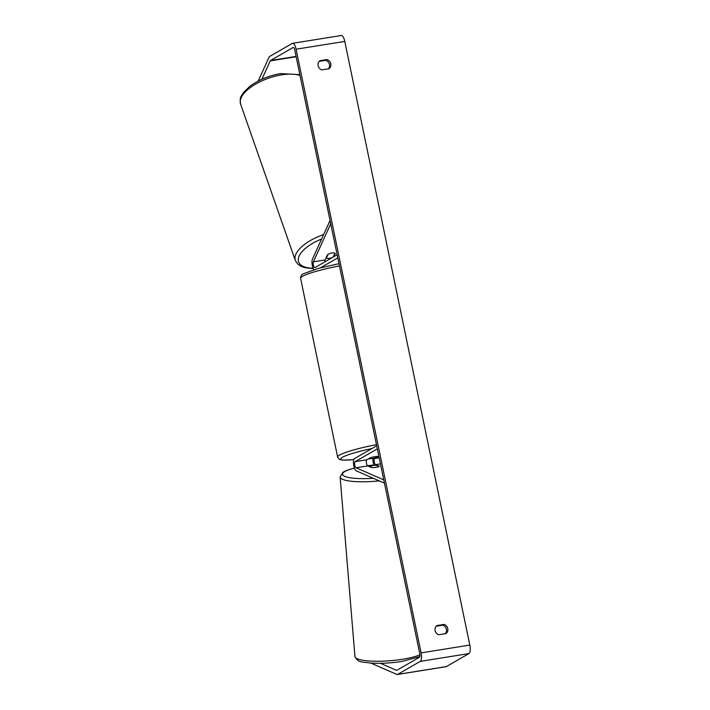 <?xml version="1.0" encoding="UTF-8"?>
<svg xmlns="http://www.w3.org/2000/svg" width="710" height="710" viewBox="0 0 710 710"><rect width="100%" height="100%" fill="white"/><g stroke="black" fill="none" stroke-linecap="round" stroke-linejoin="round"><path stroke-width="1.06" d="M376.247 467.304A5.254 1.065 175.3 0 1 371.578 467.588L367.745 465.911A3.151 1.092 80.9 0 1 366.395 462.876A3.151 1.092 80.9 0 1 366.857 459.769L370.522 457.657A5.254 0.648 -11.7 0 1 378.315 456.415L374.649 458.527A3.151 1.092 -99.1 0 0 374.188 461.624A3.151 1.092 -99.1 0 0 375.537 464.668L379.371 466.346A5.254 1.065 175.3 0 1 376.247 467.304A5.254 1.065 175.3 0 1 372.28 467.606L369.528 466.408A5.254 1.065 175.3 0 1 372.386 465.618A5.254 1.065 175.3 0 1 376.344 465.316L379.105 466.514A5.254 1.065 175.3 0 1 376.247 467.304M384.039 482.978L356.313 470.863A6.31 2.174 80.9 0 1 353.607 464.784A6.31 2.174 80.9 0 1 354.53 458.58L376.717 445.791L377.347 448.853L355.169 461.642A3.151 1.092 80.9 0 0 354.707 464.748A3.151 1.092 80.9 0 0 356.056 467.784L383.782 479.898L384.403 482.915M372.945 458.358A6.31 2.174 -99.1 0 0 374.081 465.405M333.78 256.727L335.28 253.443A5.254 2.281 160.7 0 0 331.863 253.008A5.254 2.281 160.7 0 0 327.488 254.686L325.091 259.958A3.151 1.092 -99.1 0 0 324.852 261.875M320.583 267.776L337.791 257.845L337.161 254.783L314.974 267.572A3.151 1.092 -99.1 0 1 314.841 267.626A3.151 1.092 -99.1 0 1 313.421 265.416A3.151 1.092 -99.1 0 1 313.403 261.83L330.736 223.73L329.795 221.05L312.462 259.141A6.31 2.174 -99.1 0 0 313.847 269.693M329.458 258.307A5.254 2.281 160.7 0 0 333.203 257.002L334.934 253.221A5.254 2.281 160.7 0 0 331.863 253.008A5.254 2.281 160.7 0 0 328.109 254.313L326.387 258.094A5.254 2.281 160.7 0 0 329.458 258.307M326.387 258.094L326.192 257.535M380.427 663.309L396.455 670.311A3.151 1.092 -99.1 0 0 396.704 670.346A3.151 1.092 -99.1 0 0 396.837 670.302L419.397 657.291A3.151 1.092 -99.1 0 0 419.761 653.653L294.748 49.984A3.151 1.092 -99.1 0 0 293.248 47.446A3.151 1.092 -99.1 0 0 293.115 47.499L270.554 60.51A3.151 1.092 -99.1 0 0 270.253 60.891L261.892 79.263M445.347 633.693A5.254 4.89 60 0 0 442.72 625.173L436.171 626.22M319.198 61.371L325.748 60.323A5.254 4.89 -120 0 1 328.375 68.843M327.088 59.551A5.254 4.89 -120 0 1 328.987 68.746L321.816 69.891A5.254 4.89 -120 0 1 319.917 60.705L327.088 59.551L325.748 60.323M447.761 628.563A5.254 4.89 60 0 0 444.061 624.409L436.89 625.554A5.254 4.89 60 0 0 438.798 634.749L445.96 633.595A5.254 4.89 60 0 0 447.761 628.563M442.72 625.173L444.061 624.409M370.904 663.104L396.792 674.411A7.357 2.538 -99.1 0 0 397.369 674.5A7.357 2.538 -99.1 0 0 397.68 674.385L420.24 661.374A7.357 2.538 -99.1 0 0 421.101 652.88L296.088 49.212A7.357 2.538 -99.1 0 0 292.582 43.301A7.357 2.538 -99.1 0 0 292.272 43.416L269.711 56.418A7.357 2.538 -99.1 0 0 269.001 57.315L258.2 81.055M397.369 674.5L446.066 666.699A7.357 2.538 -99.1 0 0 446.386 666.583L468.937 653.582A7.357 2.538 -99.1 0 0 469.798 645.079L344.785 41.42A7.357 2.538 -99.1 0 0 341.288 35.5L292.582 43.301M368.818 458.846A5.254 0.648 168.3 0 0 375.634 457.755L378.022 456.379A5.254 0.648 168.3 0 0 371.206 457.471L368.783 458.66M374.649 458.527L379.202 457.799M375.537 464.668L380.462 463.878M355.169 461.642L366.857 459.769M356.056 467.784L367.745 465.911M313.403 261.83L325.091 259.958M323.662 234.54A34.95 15.141 160.7 0 0 295.325 260.49L240.575 104.033A34.95 15.141 -19.3 0 1 281.577 74.87A34.95 15.141 -19.3 0 1 300.028 75.482M313.075 268.176A32.323 14.005 -19.3 0 1 298.59 257.464A32.323 14.005 -19.3 0 1 321.612 239.03M421.101 652.88L469.798 645.079M296.088 49.212L344.785 41.42M270.253 60.891L296.15 56.738M270.554 60.51L296.079 56.418M396.455 670.311L396.952 670.231M397.68 674.385L446.386 666.583M420.24 661.374L468.937 653.582M379.238 480.883A34.95 7.1 175.3 0 1 340.125 477.031L354.938 656.51A34.95 7.1 -4.7 0 0 402.597 659.244A34.95 7.1 -4.7 0 0 419.93 654.815M354.423 468.085A32.323 6.567 -4.7 0 0 344.146 476.073A32.323 6.567 -4.7 0 0 373.291 478.283M373.939 465.068A32.323 6.567 -4.7 0 0 367.496 465.742M339.469 265.922A34.95 4.278 168.3 0 0 302.433 276.385A34.95 4.278 168.3 0 0 300.596 278.284L337.614 457.036A34.95 4.278 -11.7 0 1 339.451 455.137A34.95 4.278 -11.7 0 1 376.486 444.673M371.925 448.551A32.323 3.958 168.3 0 0 342.415 457.302A32.323 3.958 168.3 0 0 353.837 459.556M299.851 74.639L280.556 73.6C268.797 75.659 258.555 79.91 249.822 86.336L243.344 92.691C241.569 96.516 239.394 95.814 240.575 104.033M295.325 260.49L297.872 264.271L300.499 266.108L304.572 267.643L313.243 268.566M354.938 656.51C358.124 663.326 363.209 661.72 370.531 663.078C380.374 663.681 390.882 663.131 402.046 661.418L419.805 656.626M340.125 477.031L342.894 472.328L346.373 470.499L354.397 468.005M373.921 465.014L367.452 465.689M337.614 457.036L339.052 459.104L340.383 459.716L343.32 460.151L353.828 459.592M300.596 278.284C300.827 275.693 301.812 274.175 303.552 273.723L318.71 268.273L338.998 263.667"/></g></svg>

